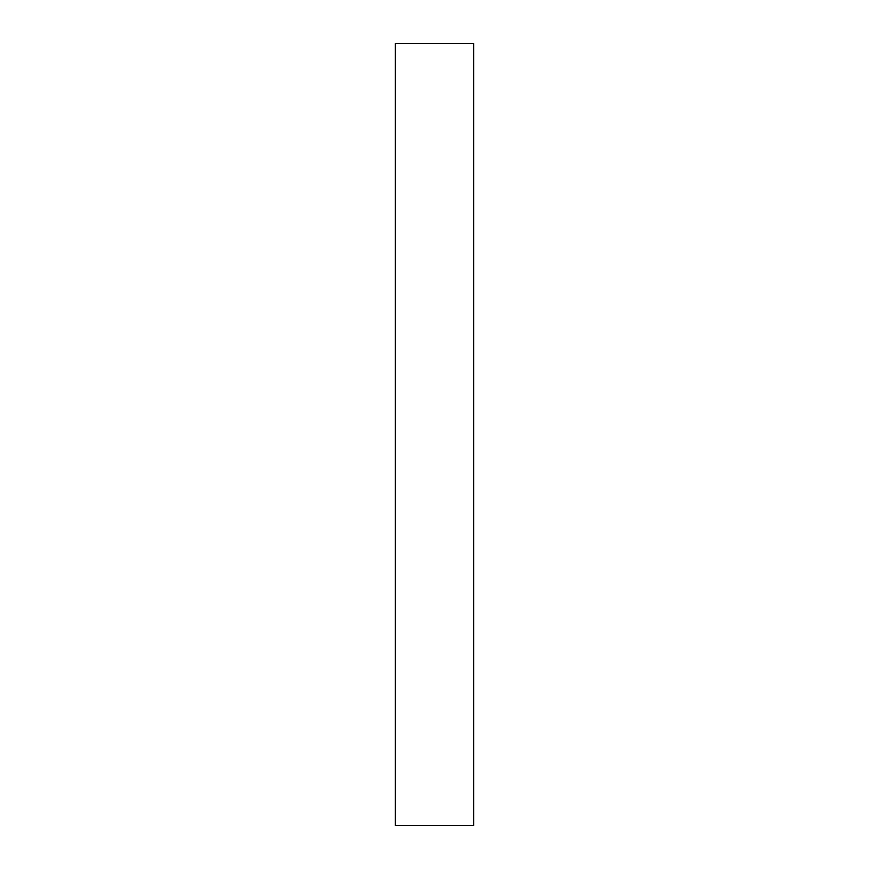<?xml version="1.0" encoding="UTF-8"?>
<svg xmlns="http://www.w3.org/2000/svg" width="869" height="869" viewBox="0 0 869 869"><rect width="100%" height="100%" fill="white"/><g stroke="black" fill="none" stroke-linecap="round" stroke-linejoin="round"><path stroke-width="1.3" d="M473.605 434.5L473.605 825.55L395.395 825.55L395.395 43.45L473.605 43.45L473.605 434.5"/></g></svg>
